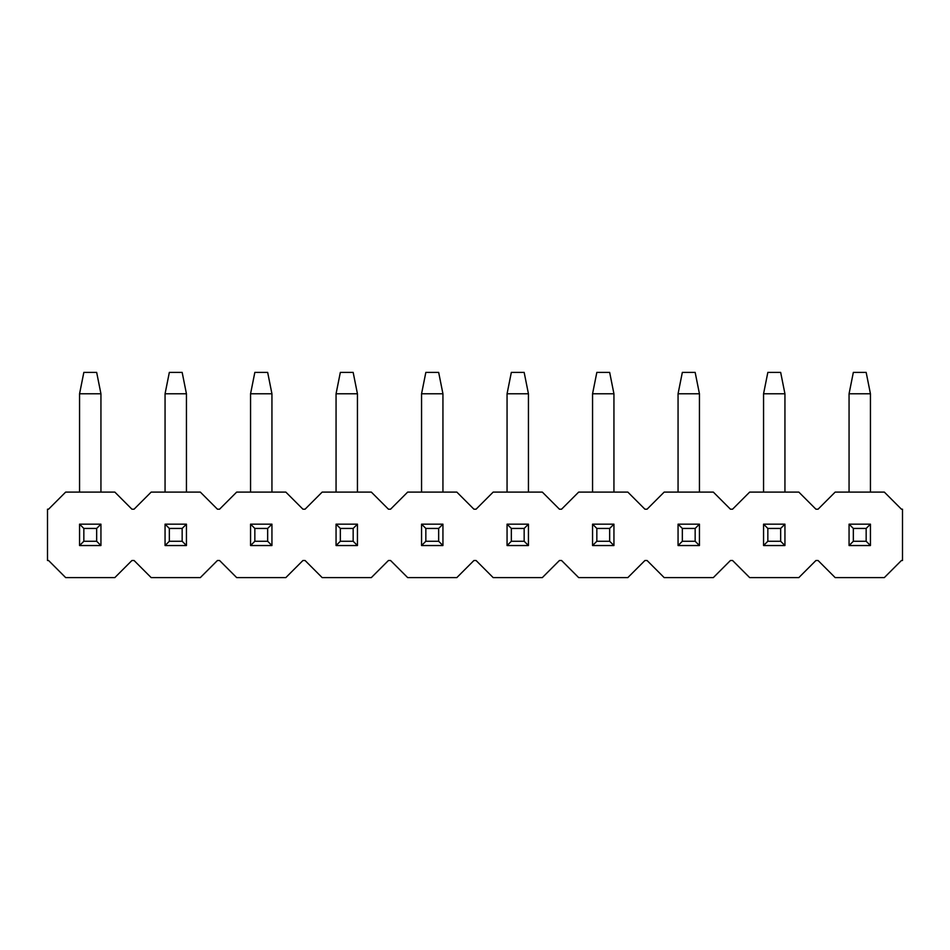 <?xml version="1.0" encoding="UTF-8"?>
<svg xmlns="http://www.w3.org/2000/svg" width="950" height="950" viewBox="0 0 950 950"><rect width="100%" height="100%" fill="white"/><g stroke="black" fill="none" stroke-linecap="round" stroke-linejoin="round"><path stroke-width="1.43" d="M853.337 528.438L853.337 541.263L866.163 541.263L866.163 528.438L853.337 528.438L849.062 524.163L849.062 545.538L853.337 541.263M866.163 528.438L870.438 524.163L849.062 524.163M849.062 545.538L870.438 545.538L866.163 541.263M849.062 492.1L849.062 393.775L870.438 393.775L870.438 492.1M870.438 524.163L870.438 545.538M849.062 393.775L853.337 372.4L866.163 372.4L870.438 393.775M767.837 528.438L767.837 541.263L780.663 541.263L780.663 528.438L767.837 528.438L763.562 524.163L763.562 545.538L767.837 541.263M780.663 528.438L784.938 524.163L763.562 524.163M763.562 545.538L784.938 545.538L780.663 541.263M763.562 492.1L763.562 393.775L784.938 393.775L784.938 492.1M784.938 524.163L784.938 545.538M763.562 393.775L767.837 372.4L780.663 372.4L784.938 393.775M682.337 528.438L682.337 541.263L695.163 541.263L695.163 528.438L682.337 528.438L678.062 524.163L678.062 545.538L682.337 541.263M695.163 528.438L699.438 524.163L678.062 524.163M678.062 545.538L699.438 545.538L695.163 541.263M678.062 492.1L678.062 393.775L699.438 393.775L699.438 492.1M699.438 524.163L699.438 545.538M678.062 393.775L682.337 372.4L695.163 372.4L699.438 393.775M596.837 528.438L596.837 541.263L609.663 541.263L609.663 528.438L596.837 528.438L592.562 524.163L592.562 545.538L596.837 541.263M609.663 528.438L613.938 524.163L592.562 524.163M592.562 545.538L613.938 545.538L609.663 541.263M592.562 492.1L592.562 393.775L613.938 393.775L613.938 492.1M613.938 524.163L613.938 545.538M592.562 393.775L596.837 372.4L609.663 372.4L613.938 393.775M511.338 528.438L511.338 541.263L524.163 541.263L524.163 528.438L511.338 528.438L507.062 524.163L507.062 545.538L511.338 541.263M524.163 528.438L528.438 524.163L507.062 524.163M507.062 545.538L528.438 545.538L524.163 541.263M507.062 492.1L507.062 393.775L528.438 393.775L528.438 492.1M528.438 524.163L528.438 545.538M507.062 393.775L511.338 372.4L524.163 372.4L528.438 393.775M425.838 528.438L425.838 541.263L438.662 541.263L438.662 528.438L425.838 528.438L421.562 524.163L421.562 545.538L425.838 541.263M438.662 528.438L442.938 524.163L421.562 524.163M421.562 545.538L442.938 545.538L438.662 541.263M421.562 492.1L421.562 393.775L442.938 393.775L442.938 492.1M442.938 524.163L442.938 545.538M421.562 393.775L425.838 372.4L438.662 372.4L442.938 393.775M340.338 528.438L340.338 541.263L353.162 541.263L353.162 528.438L340.338 528.438L336.062 524.163L336.062 545.538L340.338 541.263M353.162 528.438L357.438 524.163L336.062 524.163M336.062 545.538L357.438 545.538L353.162 541.263M336.062 492.1L336.062 393.775L357.438 393.775L357.438 492.1M357.438 524.163L357.438 545.538M336.062 393.775L340.338 372.4L353.162 372.4L357.438 393.775M254.838 528.438L254.838 541.263L267.663 541.263L267.663 528.438L254.838 528.438L250.562 524.163L250.562 545.538L254.838 541.263M267.663 528.438L271.938 524.163L250.562 524.163M250.562 545.538L271.938 545.538L267.663 541.263M250.562 492.1L250.562 393.775L271.938 393.775L271.938 492.1M271.938 524.163L271.938 545.538M250.562 393.775L254.838 372.4L267.663 372.4L271.938 393.775M169.338 528.438L169.338 541.263L182.162 541.263L182.162 528.438L169.338 528.438L165.062 524.163L165.062 545.538L169.338 541.263M182.162 528.438L186.438 524.163L165.062 524.163M165.062 545.538L186.438 545.538L182.162 541.263M165.062 492.1L165.062 393.775L186.438 393.775L186.438 492.1M186.438 524.163L186.438 545.538M165.062 393.775L169.338 372.4L182.162 372.4L186.438 393.775M83.837 528.438L83.837 541.263L96.663 541.263L96.663 528.438L83.837 528.438L79.562 524.163L79.562 545.538L83.837 541.263M96.663 528.438L100.938 524.163L79.562 524.163M79.562 545.538L100.938 545.538L96.663 541.263M79.562 492.1L79.562 393.775L100.938 393.775L100.938 492.1M100.938 524.163L100.938 545.538M79.562 393.775L83.837 372.4L96.663 372.4L100.938 393.775M884.331 492.1L835.169 492.1L818.069 509.2L815.931 509.2L798.831 492.1L749.669 492.1L732.569 509.2L730.431 509.2L713.331 492.1L664.169 492.1L647.069 509.2L644.931 509.2L627.831 492.1L578.669 492.1L561.569 509.2L559.431 509.2L542.331 492.1L493.169 492.1L476.069 509.2L473.931 509.2L456.831 492.1L407.669 492.1L390.569 509.2L388.431 509.2L371.331 492.1L322.169 492.1L305.069 509.2L302.931 509.2L285.831 492.1L236.669 492.1L219.569 509.2L217.431 509.2L200.331 492.1L151.169 492.1L134.069 509.2L131.931 509.2L114.831 492.1L65.669 492.1L48.569 509.2L47.5 509.2L47.5 560.5L48.569 560.5L65.669 577.6L114.831 577.6L131.931 560.5L134.069 560.5L151.169 577.6L200.331 577.6L217.431 560.5L219.569 560.5L236.669 577.6L285.831 577.6L302.931 560.5L305.069 560.5L322.169 577.6L371.331 577.6L388.431 560.5L390.569 560.5L407.669 577.6L456.831 577.6L473.931 560.5L476.069 560.5L493.169 577.6L542.331 577.6L559.431 560.5L561.569 560.5L578.669 577.6L627.831 577.6L644.931 560.5L647.069 560.5L664.169 577.6L713.331 577.6L730.431 560.5L732.569 560.5L749.669 577.6L798.831 577.6L815.931 560.5L818.069 560.5L835.169 577.6L884.331 577.6L901.431 560.5L902.5 560.5L902.5 509.2L901.431 509.2L884.331 492.1"/></g></svg>
